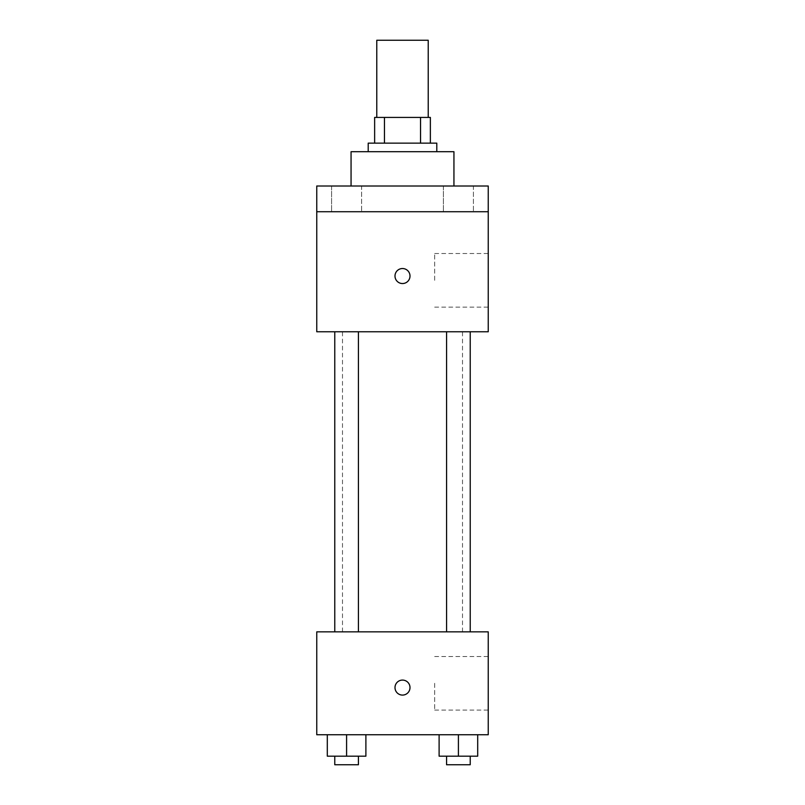 <?xml version="1.0" encoding="UTF-8"?>
<svg xmlns="http://www.w3.org/2000/svg" width="805" height="805" viewBox="0 0 805 805"><rect width="100%" height="100%" fill="white"/><g stroke="black" fill="none" stroke-linecap="round" stroke-linejoin="round"><path stroke-width="0.6" stroke-dasharray="4.03 3.02" d="M376.78 40.25L428.22 40.25M402.5 117.419L376.78 117.419L402.5 117.419M420.542 143.139L420.542 117.419L430.363 117.419L430.363 143.139L384.458 143.139L430.363 143.139M420.542 117.419L374.637 117.419M384.458 143.139L374.637 143.139L384.458 143.139L384.458 117.419M436.793 143.139L368.207 143.139M368.207 151.712L436.793 151.712L368.207 151.712M351.061 151.712L453.94 151.712M402.5 186.005L351.061 186.005L402.5 186.005M473.421 186.005L443.384 186.005L473.421 186.005L443.384 186.005L473.421 186.005L473.421 211.725L443.384 211.725L473.421 211.725L443.384 211.725L473.421 211.725L473.421 186.005M361.616 186.005L331.579 186.005L361.616 186.005L331.579 186.005L361.616 186.005L361.616 211.725L331.579 211.725L361.616 211.725L331.579 211.725L361.616 211.725L361.616 186.005M488.243 186.005L316.757 186.005L316.757 211.725L488.243 211.725L488.243 186.005M488.243 211.725L488.243 331.761L316.757 331.761L316.757 211.725L488.243 211.725L316.757 211.725M316.757 276.035L316.757 283.541L316.768 276.035M488.243 280.321L488.243 253.525L488.243 280.321M402.5 331.761L342.487 331.761L402.5 331.761M458.407 331.761L446.574 331.761L458.407 331.761M346.593 331.761L358.426 331.761L346.593 331.761M402.5 268.528A7.507 7.507 0 0 0 396 279.788A7.507 7.507 0 0 0 409 279.788A7.507 7.507 0 0 0 402.5 268.528A7.507 7.507 0 0 0 396 279.788A7.507 7.507 0 0 0 409 279.788A7.507 7.507 0 0 0 402.5 268.528M402.5 283.541A7.507 7.507 0 0 1 396 272.281A7.507 7.507 0 0 1 409 272.281A7.507 7.507 0 0 1 402.5 283.541M434.67 280.321L434.67 253.525L434.67 280.321M402.5 631.855L342.487 631.855L402.5 631.855M458.407 631.855L446.574 631.855L458.407 631.855M346.593 631.855L358.426 631.855L346.593 631.855M488.243 631.855L316.757 631.855L316.757 734.744L488.243 734.744L488.243 631.855M316.757 687.581L316.757 695.087L316.768 687.581M477.697 756.177L458.407 756.177L477.697 756.177L477.697 734.744L439.107 734.744L477.697 734.744L439.107 734.744L477.697 734.744L439.107 734.744L477.697 734.744L439.107 734.744L477.697 734.744L477.697 756.177L439.107 756.177L439.107 734.744L439.107 756.177L470.231 756.177L458.407 756.177L458.407 734.744L458.407 756.177L439.107 756.177L439.107 734.744M365.893 756.177L346.593 756.177L365.893 756.177L365.893 734.744L327.303 734.744L365.893 734.744L327.303 734.744L365.893 734.744L327.303 734.744L365.893 734.744L327.303 734.744L365.893 734.744L365.893 756.177L327.303 756.177L327.303 734.744L327.303 756.177L358.426 756.177L346.593 756.177L346.593 734.744L346.593 756.177L327.303 756.177L327.303 734.744M488.243 683.294L488.243 710.091L488.243 683.294M402.5 680.084A7.507 7.507 0 0 0 396 691.334A7.507 7.507 0 0 0 409 691.334A7.507 7.507 0 0 0 402.5 680.084A7.507 7.507 0 0 0 396 691.334A7.507 7.507 0 0 0 409 691.334A7.507 7.507 0 0 0 402.5 680.084M402.5 695.087A7.507 7.507 0 0 1 396 683.837A7.507 7.507 0 0 1 409 683.837A7.507 7.507 0 0 1 402.5 695.087M434.67 683.294L434.67 710.091L434.67 683.294M446.574 756.177L446.574 764.75L470.231 764.75L446.574 764.75L470.231 764.75L470.231 756.177L446.574 756.177L470.231 756.177M458.407 756.177L458.407 734.744M334.769 756.177L334.769 764.75L358.426 764.75L334.769 764.75L358.426 764.75L358.426 756.177L334.769 756.177L358.426 756.177M346.593 756.177L346.593 734.744M331.579 186.005L331.579 211.725L331.579 186.005M443.384 186.005L443.384 211.725L443.384 186.005M434.67 307.118L488.243 307.118M434.67 253.525L488.243 253.525M462.513 631.855L462.513 331.761M342.487 631.855L342.487 331.761M358.426 631.855L358.426 331.761M334.769 631.855L334.769 331.761M470.231 631.855L470.231 331.761M446.574 631.855L446.574 331.761M434.67 710.091L488.243 710.091M434.67 656.508L488.243 656.508"/><path stroke-width="1.21" d="M428.22 117.419L428.22 40.25L376.78 40.25L376.78 117.419M384.458 143.139L384.458 117.419L374.637 117.419L374.637 143.139L374.637 117.419M384.458 117.419L430.363 117.419L430.363 143.139M420.542 143.139L420.542 117.419M368.207 151.712L368.207 143.139L436.793 143.139L436.793 151.712M453.94 186.005L453.94 151.712L351.061 151.712L351.061 186.005M316.757 186.005L488.243 186.005L488.243 211.725L316.757 211.725L316.757 186.005M488.243 211.725L488.243 331.761L316.757 331.761L316.757 211.725M402.5 283.541A7.507 7.507 0 0 1 396 272.281A7.507 7.507 0 0 1 409 272.281A7.507 7.507 0 0 1 402.5 283.541M316.757 631.855L488.243 631.855L488.243 734.744L316.757 734.744L316.757 631.855M402.5 695.087A7.507 7.507 0 0 1 396 683.837A7.507 7.507 0 0 1 409 683.837A7.507 7.507 0 0 1 402.5 695.087M439.107 734.744L439.107 756.177L477.697 756.177L477.697 734.744L477.697 756.177M458.407 756.177L458.407 734.744M470.231 756.177L470.231 764.75L446.574 764.75L446.574 756.177M327.303 734.744L327.303 756.177L365.893 756.177L365.893 734.744L365.893 756.177M346.593 756.177L346.593 734.744M358.426 756.177L358.426 764.75L334.769 764.75L334.769 756.177M446.574 331.761L446.574 631.855M470.231 331.761L470.231 631.855M358.426 631.855L358.426 331.761M334.769 631.855L334.769 331.761"/></g></svg>
